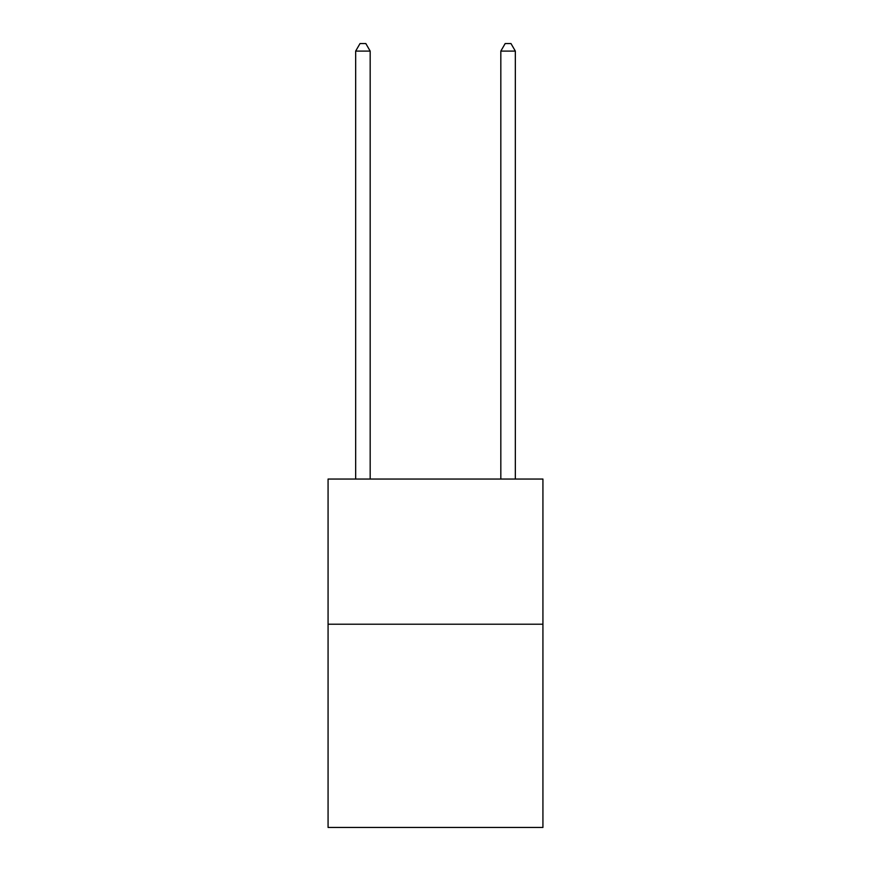 <?xml version="1.0" encoding="UTF-8"?>
<svg xmlns="http://www.w3.org/2000/svg" width="871" height="871" viewBox="0 0 871 871"><rect width="100%" height="100%" fill="white"/><g stroke="black" fill="none" stroke-linecap="round" stroke-linejoin="round"><path stroke-width="1.31" d="M542.927 624.213L542.927 827.45L328.073 827.45L328.073 479.05L542.927 479.05L542.927 624.213L328.073 624.213M370.175 479.05L370.175 51.095L355.662 51.095L355.662 479.05M355.662 51.095L360.017 43.55L365.82 43.55L370.175 51.095M515.338 479.05L515.338 51.095L500.825 51.095L500.825 479.05M500.825 51.095L505.18 43.55L510.983 43.55L515.338 51.095"/></g></svg>

